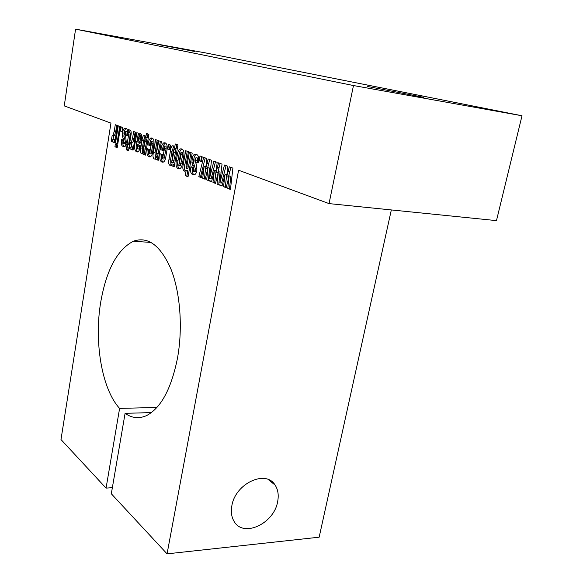 <?xml version="1.0" encoding="UTF-8"?>
<svg xmlns="http://www.w3.org/2000/svg" width="583" height="583" viewBox="0 0 583 583"><rect width="100%" height="100%" fill="white"/><g stroke="black" fill="none" stroke-linecap="round" stroke-linejoin="round"><path stroke-width="0.87" d="M277.625 501.73C278.907 495.207 278.069 489.669 275.103 485.1C265.965 469.344 235.43 483.365 231.881 505.614C230.737 511.728 231.466 516.968 234.06 521.34C243.242 538.08 273.995 523.738 277.625 501.73M367.21 86.415L423.834 97.354L367.21 86.415M157.847 44.446L194.489 51.442L157.847 44.446M329.038 203.605L238.585 170.229L167.066 553.85L111.317 493.765L125.09 413.332C131.977 418.23 139.177 418.958 146.683 415.519C161.017 407.896 171.285 388.774 177.494 358.137C182.989 327.806 180.242 292.389 170.928 269.033C160.449 245.341 147.944 236.071 133.412 241.224C117.249 249.59 106.339 269.965 100.684 302.344C94.009 341.981 101.785 389.16 119.602 408.399L106.062 488.109L60.989 439.538L110.952 123.122L64.247 105.887L75.571 29.15L207.322 53.25L522.011 115.769L496.476 220.622L329.038 203.605L353.473 85.541L75.571 29.15M125.09 413.332L151.42 412.596M188.032 176.809L185.248 175.665L186.181 170.367L184.243 171.111C182.734 169.908 182.435 167.54 183.353 163.998L185.671 150.698L188.455 151.726L186.05 165.441L186.05 168.29L186.946 165.995L189.388 152.068L192.208 153.11L188.032 176.809M174.179 166.753L171.482 165.667L171.817 163.969L170.542 165.281L169.799 165.273C168.545 164.202 168.29 162.132 169.041 159.079L170.396 151.179C170.63 148.541 171.322 146.741 172.459 145.786L173.173 145.794L174.499 148.41L175.264 143.957L177.946 144.934L174.179 166.753M161.899 162.081C159.924 160.988 159.37 158.212 160.245 153.759L162.672 154.714L162.519 158.868L164.566 148.191L164.333 146.005L163.233 150.662L160.915 149.773C161.28 146.231 162.256 143.906 163.859 142.791L165.135 142.835C167.168 143.833 167.722 146.646 166.796 151.267L165.893 156.565C165.528 159.567 164.646 161.425 163.255 162.132L161.899 162.081L162.978 162.205M148.927 156.834C147.04 155.785 146.515 153.081 147.346 148.723L149.671 149.627L149.51 153.686L151.485 143.243L151.267 141.108L150.21 145.67L147.995 144.817C148.344 141.334 149.292 139.046 150.837 137.96L152.039 138.003C153.978 138.965 154.502 141.705 153.613 146.224L152.746 151.412C152.389 154.378 151.536 156.2 150.188 156.885L148.927 156.834L149.926 156.958M137.872 146.741L138.178 144.868L140.314 145.699L140.117 146.887C139.774 149.612 138.987 151.281 137.763 151.886L136.502 151.813C134.411 150.341 134.046 146.938 135.394 141.611L136.859 132.684L139.206 133.551L138.936 135.19L140.007 133.777L140.576 133.784C141.669 134.433 141.968 136.072 141.465 138.71L141.217 140.19C140.824 142.587 140.044 143.863 138.871 144.008C138.003 144.001 137.413 144.795 137.092 146.399L137.318 148.818L137.872 146.741L139.432 146.938L139.672 145.451M128.442 150.698L126.183 149.78L126.628 147.025L125.877 146.727L126.322 143.972L127.079 144.271L128.603 134.848C128.981 133.252 128.807 132.428 128.085 132.377L128.537 129.608L129.499 129.965C131.204 130.308 131.641 132.399 130.796 136.24L129.339 145.167L129.776 145.342L128.442 150.698M122.197 131.758L120.513 131.124L121.191 126.905L122.875 127.524L122.197 131.758M117.788 143.994L115.514 143.075L118.269 125.826L120.564 126.671L117.788 143.994M228.157 171.198L229.301 166.804L232.894 168.123L230.453 189.475L227.785 188.396L229.126 175.913L226.168 187.741L223.544 186.684L225.045 174.353L222.05 186.079L217.065 184.068L218.37 171.788L215.506 183.441L212.963 182.413L214.427 170.28L211.527 181.83L206.703 179.885L207.971 167.802L205.187 179.273L202.731 178.281L204.159 166.344L201.339 177.72L198.81 176.7L203.642 157.33L206.805 158.496L205.69 168.698L208.153 158.991L211.505 160.23L209.443 178.66L213.888 161.112L217.16 162.322L216.016 172.692L218.552 162.832L222.021 164.114L219.9 182.843L224.477 165.018L227.866 166.272L226.685 176.809L228.157 171.198L229.877 171.395L230.919 167.394M201.346 161.637L199.131 160.799L199.991 155.982L202.206 156.805L201.346 161.637M114.698 142.74L112.548 141.873L112.934 139.454L111.193 141.589L112.162 135.489L112.934 135.562L114.21 131.415L115.274 124.718L117.438 125.52L114.698 142.74M117.198 147.688L114.931 146.756L115.361 144.052L117.635 144.978L117.198 147.688M121.468 140.488L121.628 139.461L123.64 140.248L123.509 143.382L124.092 142.354L122.401 135.941L122.568 132.931C122.867 130.41 123.56 128.865 124.653 128.296L125.79 128.333C127.502 128.887 128.056 131.095 127.437 134.964L127.298 135.817L125.374 135.081L125.542 131.43L124.849 132.735L124.718 134.345L125.688 136.699L126.271 142.186C125.994 144.518 125.352 145.939 124.347 146.45L123.1 146.399C121.534 145.903 120.987 143.935 121.468 140.488L122.991 140.678L123.093 140.037M133.062 150.159L130.767 149.226L131.175 146.727L129.309 148.913L130.337 142.609L131.182 142.689L132.523 138.419L133.653 131.503L135.97 132.356L133.062 150.159M145.422 155.144L142.981 154.16L143.287 152.542L142.084 153.825L141.45 153.817C140.321 152.819 140.095 150.859 140.78 147.944L142.026 140.408C142.252 137.858 142.886 136.138 143.943 135.241L144.555 135.249L145.743 137.712L146.45 133.463L148.876 134.352L145.422 155.144M158.233 160.318L155.719 159.305L155.996 157.658L154.845 158.962L154.131 158.94C152.884 157.833 152.659 155.676 153.446 152.469L155.61 139.607L158.117 140.532L155.836 156.251L158.838 140.794L161.374 141.735L158.233 160.318M169.842 149.744L167.846 148.993L168.625 144.409L170.63 145.145L169.842 149.744M178.311 168.72C176.197 167.707 175.549 164.953 176.358 160.449L177.166 155.807C177.523 152.309 178.507 150.006 180.118 148.876L181.634 148.913C183.885 149.831 184.512 152.71 183.492 157.548L182.639 162.468C182.246 165.725 181.291 167.838 179.783 168.786L178.311 168.72L179.557 168.859M190.765 167.817L190.969 166.665L193.534 167.671L193.396 171.213L194.124 170.083L191.931 162.715L192.12 159.312C192.456 156.638 193.272 154.94 194.569 154.233L196.201 154.284C198.395 154.998 199.109 157.534 198.351 161.892L198.176 162.854L195.713 161.914L195.903 157.774L195.028 159.217L194.868 161.039L196.121 163.757L196.908 170.01C196.602 172.466 195.859 174.018 194.678 174.667L192.886 174.608C190.881 173.953 190.175 171.694 190.765 167.817L192.419 168.006L192.55 167.285M167.066 553.85L319.156 537.191L391.331 209.938M112.359 487.672L106.062 488.109M353.473 85.541L522.011 115.769M156.936 407.459L119.602 408.399M201.419 161.229L199.131 160.799M200.807 160.995L201.594 156.572M229.877 171.395L228.405 177.006L226.685 176.809M230.511 188.979L227.785 188.396M229.505 188.579L230.846 176.11L229.126 175.913M226.284 187.281L223.544 186.684M225.257 186.866L226.765 174.543L225.045 174.353M219.9 182.843L221.613 183.026L226.095 165.616M222.181 185.627L217.065 184.068M211.651 181.379L206.703 179.885M208.386 180.067L209.661 167.999L207.971 167.802M205.296 178.821L202.731 178.281M204.414 178.464L205.843 166.541L204.159 166.344M201.463 177.276L198.81 176.7M200.486 176.882L205.223 157.913M209.742 159.582L207.373 168.895L205.69 168.698M209.443 178.66L211.133 178.85L215.484 161.702M218.771 184.25L220.075 171.985L218.37 171.788M215.615 182.982L212.963 182.413M214.661 182.596L216.125 170.476L214.427 170.28M220.155 163.422L217.714 172.881L216.016 172.692M114.756 142.347L112.548 141.873M114.057 142.063L114.443 139.643L112.934 139.454M113.066 139.468L113.67 135.679L114.443 135.752L115.726 131.612L116.731 125.258M117.853 143.593L115.514 143.075M117.03 143.258L119.734 126.365M117.263 147.273L114.931 146.756M116.447 146.938L116.811 144.642M122.255 131.401L120.513 131.124M122.036 131.321L122.663 127.444M125.01 143.556L123.632 143.396M125.046 143.571L125.622 142.543L124.092 142.354M125.622 142.543L123.931 136.138L122.401 135.941M123.931 136.138L124.099 133.128L122.568 132.931M124.099 133.128C124.39 130.628 125.083 129.091 126.161 128.508M127.364 135.453L125.374 135.081M126.905 135.278L127.079 131.627L125.542 131.43M124.092 146.522L123.1 146.399M124.339 146.45C122.955 145.765 122.503 143.841 122.991 140.678M128.508 150.283L126.183 149.78M127.721 149.962L128.165 147.215L126.628 147.025M128.165 147.215L125.877 146.727M127.415 146.909L127.83 144.358M128.085 132.377L129.623 132.581C130.352 132.625 130.519 133.449 130.14 135.045L128.617 144.46L127.079 144.271M129.623 132.581L130.016 130.177M129.346 147.995L128.894 147.936M133.128 149.744L130.767 149.226M132.312 149.416L132.72 146.916L131.175 146.727M131.241 146.734L131.882 142.799L131.124 142.711M131.882 142.799L132.727 142.886L134.075 138.616L135.147 132.049M137.559 151.944L136.502 151.813M137.785 151.879C135.934 150.144 135.657 146.792 136.954 141.807L138.353 133.237M140.743 133.871L140.007 133.777M141.166 134.265L140.496 135.394L138.936 135.19M137.318 148.818L138.878 149.008L137.289 148.825M138.878 149.008L139.432 146.938M140.671 136.714L138.943 136.502L137.799 142.106L139.359 142.303L140.722 139.097L140.539 136.692M140.722 139.097L139.162 138.9L139.111 136.509M137.799 142.106L139.162 138.9M145.488 154.728L142.981 154.16M144.548 154.349L144.861 152.724L143.287 152.542M141.917 153.876L141.45 153.817M142.5 153.577L142.347 148.133L143.593 140.605L145.101 135.701M147.965 134.017L147.317 137.916L145.743 137.712M144.686 151.376L146.705 141.596L146.654 138.973M144.489 140.875L143.134 151.201L145.138 141.392L145.182 138.783L144.489 140.875M146.756 138.987L145.182 138.783M146.705 141.596L145.138 141.392M145.458 149.131L143.884 148.942M144.708 151.391L143.25 151.208M150.203 156.878C148.592 155.683 148.14 153.161 148.862 149.314M150.931 153.861L149.488 153.693L151.099 153.876L153.067 143.44L151.485 143.243M153.067 143.44L152.986 141.312L151.398 141.115M150.276 145.284L147.995 144.817M149.576 145.014C149.926 141.545 150.866 139.264 152.403 138.171M158.306 159.888L155.719 159.305M157.315 159.487L157.592 157.847L155.996 157.658M154.677 159.006L154.131 158.94M155.195 158.751L155.034 152.666L157.14 140.168M155.982 156.259L157.578 156.448L155.953 156.266M157.578 156.448L160.376 141.363M163.225 162.14C161.513 160.93 161.025 158.343 161.775 154.364M163.947 159.035L162.489 158.875M163.976 159.042L166.177 148.388L164.566 148.191M166.177 148.388L166.082 146.209L164.472 146.005M163.298 150.268L160.915 149.773M162.519 149.969C162.883 146.435 163.859 144.103 165.463 142.995L165.485 142.988M169.908 149.357L167.846 148.993M169.464 149.19L170.178 144.985M174.259 166.315L171.482 165.667M173.107 165.849L173.442 164.158L171.817 163.969M170.338 165.339L169.799 165.273M170.899 165.076L170.659 159.268L172.014 151.376L173.719 146.202M176.824 144.526L176.124 148.614L174.499 148.41M171.781 162.57L173.435 162.752L175.454 152.476L175.381 149.714M173.115 151.718L171.642 162.555L173.829 152.28L173.88 149.532L173.115 151.718M175.505 149.729L173.88 149.532M175.454 152.476L173.829 152.28M174.091 160.383L172.466 160.194M179.739 168.808C177.764 167.649 177.188 164.931 177.99 160.646L178.799 156.004C179.156 152.513 180.14 150.203 181.758 149.08L181.918 149.029M180.395 165.572L182.727 154.779L182.603 152.418M180.344 154.094L178.792 165.397L181.094 154.582L181.087 152.229L180.344 154.094M182.727 152.433L181.087 152.229M181.211 163.495L179.579 163.306M180.431 165.587L178.923 165.412M188.12 176.343L185.248 175.665M186.903 175.847L187.828 170.557L186.181 170.367M184.942 171.191L184.243 171.111M185.43 171.016C184.33 169.449 184.192 167.175 184.993 164.187L187.252 151.281M187.668 168.458L186.196 168.305M187.697 168.472L188.593 166.184L190.976 152.659M195.014 171.38L193.571 171.234M195.057 171.402L195.786 170.272L194.124 170.083M195.786 170.272L193.592 162.912L191.931 162.715M193.592 162.912L193.775 159.509L192.12 159.312M193.775 159.509C194.117 156.834 194.933 155.144 196.231 154.437L196.42 154.378M198.249 162.438L195.713 161.914M197.382 162.11L197.571 157.978L195.903 157.774M194.343 174.769L192.886 174.608M194.445 174.747C192.507 174.04 191.829 171.788 192.419 168.006M208.758 163.459L207.074 163.255M219.142 167.357L217.437 167.161M115.726 131.612L114.21 131.415M124.857 138.747L123.334 138.55M127.094 134.126L125.564 133.93M130.14 135.045L128.603 134.848M134.075 138.616L132.523 138.419M136.954 141.807L135.394 141.611M142.347 148.133L140.78 147.944M143.593 140.605L142.026 140.408M151.616 152.112L150.035 151.923M155.034 152.666L153.446 152.469M158.321 153.54L156.725 153.351M164.661 157.257L163.058 157.06M170.659 159.268L169.041 159.079M172.014 151.376L170.396 151.179M177.99 160.646L176.358 160.449M178.799 156.004L177.166 155.807M182.727 154.779L181.094 154.582M184.993 164.187L183.353 163.998M188.593 166.184L186.946 165.995M194.788 165.922L193.126 165.732M197.608 160.813L195.946 160.617M268.216 479.532L275.103 485.1M133.412 241.224L151.15 242.455M112.934 135.562L114.443 135.752M123.662 143.389L125.199 143.578M124.653 128.296L126.139 128.493M131.182 142.689L132.727 142.886M143.943 135.241L144.744 135.343M143.272 151.208L144.846 151.398M150.837 137.96L152.389 138.164M162.519 158.868L164.122 159.05M163.859 142.791L165.463 142.995M172.459 145.786L173.391 145.903M171.81 162.562L173.435 162.752M180.118 148.876L181.758 149.08M178.959 165.404L180.599 165.594M186.225 168.298L187.872 168.487M193.614 171.22L195.276 171.409M194.569 154.233L196.231 154.437"/></g></svg>
